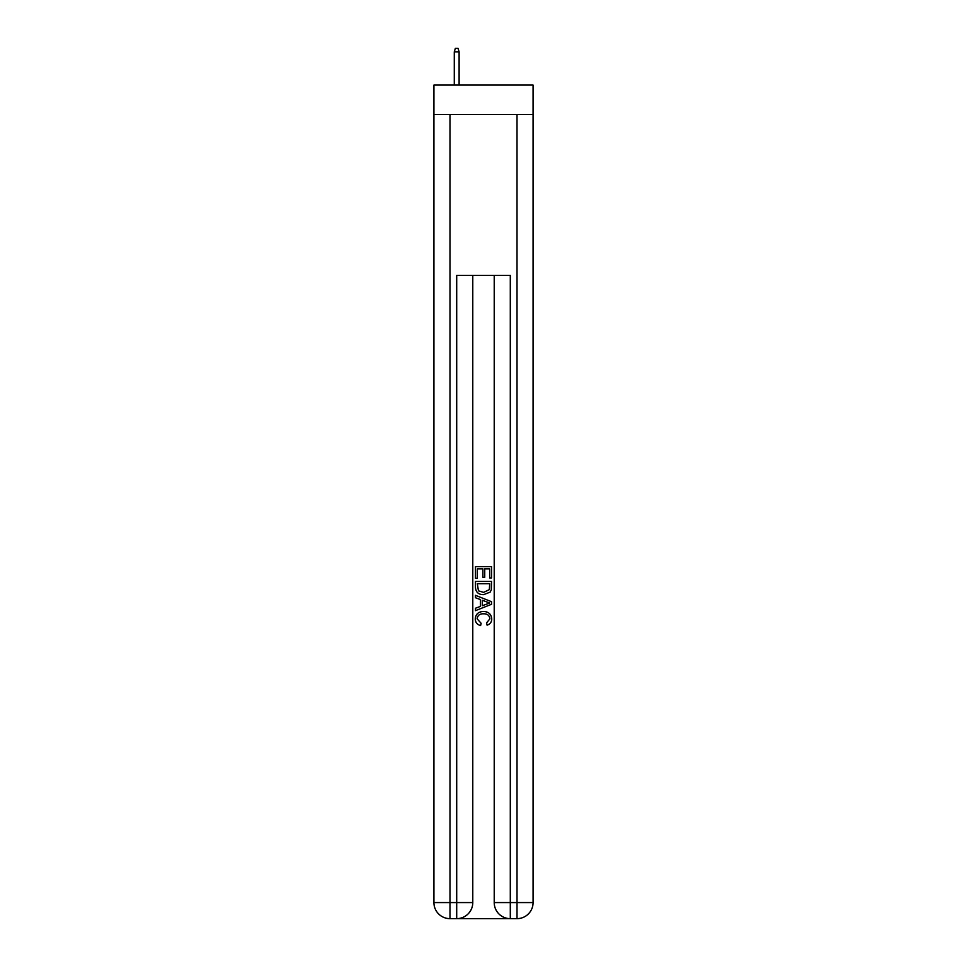 <?xml version="1.0" encoding="UTF-8"?>
<svg xmlns="http://www.w3.org/2000/svg" width="967" height="967" viewBox="0 0 967 967"><rect width="100%" height="100%" fill="white"/><g stroke="black" fill="none" stroke-linecap="round" stroke-linejoin="round"><path stroke-width="1.45" d="M533.083 114.553L533.083 85.072L433.917 85.072L433.917 114.553L533.083 114.553L533.083 902.574L517.007 902.574L517.007 114.553M457.899 918.65L509.101 918.65M472.778 275.377L472.778 902.574A16.076 16.076 0 0 1 456.702 918.65L449.993 918.65A16.076 16.076 0 0 1 433.917 902.574L433.917 114.553M510.298 918.65L510.298 902.574L494.222 902.574A16.076 16.076 0 0 0 510.298 918.65L517.007 918.65L517.007 902.574L510.298 902.574L510.298 275.377L456.702 275.377L456.702 902.574L433.917 902.574M494.222 902.574L494.222 275.377M517.007 918.65A16.076 16.076 0 0 0 533.083 902.574M456.702 918.65A16.076 16.076 0 0 0 472.778 902.574L456.702 902.574L456.702 918.65M475.462 578.351L475.462 566.602L491.538 566.602L491.538 577.94L489.689 577.94L489.689 568.874L484.733 568.874L484.733 577.323L482.884 577.323L482.884 568.874L477.311 568.874L477.311 578.351L475.462 578.351M475.462 587.211L475.462 581.445L491.538 581.445L491.309 589.785L490.16 592.13L483.585 594.645C478.447 594.657 475.74 592.179 475.462 587.211M477.311 583.717L478.447 590.825L483.621 592.372L489.35 589.628L489.689 583.717L477.311 583.717M475.462 597.739L475.462 595.321L491.538 601.716L491.538 604.266L475.462 610.66L475.462 608.243L480.406 606.418L480.406 599.564L475.462 597.739M486.715 601.897L482.267 600.241L482.267 605.741L489.689 602.985L486.715 601.897M477.106 618.783L481.131 623.304L480.611 625.564C477.202 624.682 475.413 622.494 475.256 619.001C475.691 614.057 478.472 611.579 483.621 611.543C488.565 611.652 491.272 614.118 491.744 618.953C491.659 622.132 490.112 624.198 487.078 625.153L486.582 622.881L489.894 618.844C489.411 615.375 487.332 613.694 483.633 613.815C479.862 613.622 477.686 615.278 477.106 618.783M459.107 85.072L459.107 51.831L454.285 51.831L454.285 85.072M454.285 51.831L455.36 48.35L458.032 48.35L459.107 51.831M449.993 114.553L449.993 918.65"/></g></svg>
